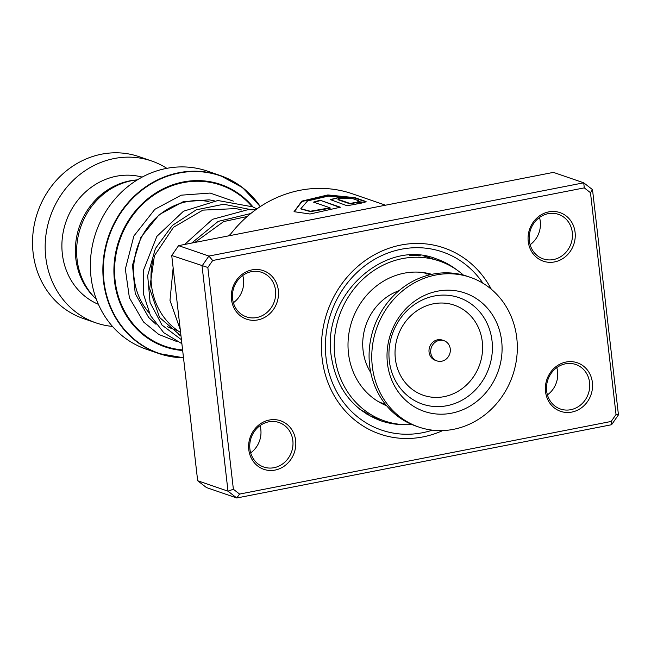 <?xml version="1.0" encoding="UTF-8"?>
<svg xmlns="http://www.w3.org/2000/svg" width="651" height="651" viewBox="0 0 651 651"><rect width="100%" height="100%" fill="white"/><g stroke="black" fill="none" stroke-linecap="round" stroke-linejoin="round"><path stroke-width="0.98" d="M96.324 299.224A68.388 62.179 -71 0 1 82.417 222.528A68.388 62.179 -71 0 1 137.369 179.847M207.523 171.148A94.151 85.606 109 0 0 98.358 226.06A94.151 85.606 109 0 0 146.304 349.221L158.803 353.517A94.151 85.606 -71 0 1 110.849 230.356A94.151 85.606 -71 0 1 220.022 175.444A94.151 85.606 -71 0 1 260.302 206.587L242.53 187.602L220.022 175.444L207.523 171.148M153.009 259.749A68.526 62.301 109 0 0 180.596 332.506M166.835 168.332A85.59 77.819 109 0 0 151.667 161L139.037 156.655A85.59 77.819 109 0 0 39.792 206.579A85.59 77.819 109 0 0 83.385 318.542L96.022 322.888A85.59 77.819 109 0 0 112.493 326.428M135.79 180.026A67.403 61.284 109 0 0 81.082 222.146A67.403 61.284 109 0 0 95.192 298.117M142.154 177.096A67.403 61.284 109 0 0 67.606 217.515A67.403 61.284 109 0 0 98.407 304.334M151.667 161A85.59 77.819 109 0 0 52.43 210.924A85.59 77.819 109 0 0 96.022 322.888M539.492 217.483A23.534 21.402 -71 0 1 540.281 221.413A23.534 21.402 -71 0 1 530.126 244.735M556.792 367.636A23.534 21.402 -71 0 1 557.582 371.566A23.534 21.402 -71 0 1 547.426 394.888M242.75 275.487A23.534 21.402 -71 0 1 243.539 279.409A23.534 21.402 -71 0 1 233.383 302.731M260.05 425.64A23.534 21.402 -71 0 1 260.831 429.562A23.534 21.402 -71 0 1 250.684 452.884M278.343 290.322A25.674 23.346 -71 0 1 257.796 319.926A25.674 23.346 -71 0 1 231.487 299.476A25.674 23.346 -71 0 1 252.035 269.872A25.674 23.346 -71 0 1 278.343 290.322M232.594 298.809A23.534 21.402 109 0 0 246.42 316.866A23.534 21.402 109 0 0 275.544 290.411A23.534 21.402 109 0 0 261.726 272.354A23.534 21.402 109 0 0 232.594 298.809M575.085 232.317A25.674 23.346 -71 0 1 554.538 261.93A25.674 23.346 -71 0 1 528.23 241.48A25.674 23.346 -71 0 1 548.777 211.876A25.674 23.346 -71 0 1 575.085 232.317M529.344 240.805A23.534 21.402 109 0 0 543.162 258.87A23.534 21.402 109 0 0 572.294 232.415A23.534 21.402 109 0 0 558.468 214.35A23.534 21.402 109 0 0 529.344 240.805M592.386 382.479A25.674 23.346 -71 0 1 571.838 412.083A25.674 23.346 -71 0 1 545.53 391.633A25.674 23.346 -71 0 1 566.077 362.029A25.674 23.346 -71 0 1 592.386 382.479M546.637 390.966A23.534 21.402 109 0 0 560.462 409.023A23.534 21.402 109 0 0 589.586 382.568A23.534 21.402 109 0 0 575.769 364.503A23.534 21.402 109 0 0 546.637 390.966M295.635 440.475A25.674 23.346 -71 0 1 275.096 470.079A25.674 23.346 -71 0 1 248.78 449.629A25.674 23.346 -71 0 1 269.327 420.025A25.674 23.346 -71 0 1 295.635 440.475M249.894 448.962A23.534 21.402 109 0 0 263.72 467.019A23.534 21.402 109 0 0 292.844 440.564A23.534 21.402 109 0 0 279.019 422.507A23.534 21.402 109 0 0 249.894 448.962M385.547 205.195L352.329 193.778A119.825 108.953 109 0 0 229.38 235.719M442.713 430.588A98.431 89.496 -71 0 1 379.94 434.062A98.431 89.496 -71 0 1 322.131 358.53A98.431 89.496 -71 0 1 443.933 247.893A98.431 89.496 -71 0 1 491.31 289.231A98.431 89.496 -71 0 0 443.933 247.893A98.431 89.496 -71 0 0 322.131 358.53A98.431 89.496 -71 0 0 379.94 434.062A98.431 89.496 -71 0 0 442.713 430.588M340.416 207.213L320.162 200.256A119.825 108.953 109 0 0 313.522 202.127L330.098 207.832L310.324 211.241L300.803 208.743L307.557 200.915L328.291 196.122L349.88 197.66L358.758 200.793L357.806 201.59L364.682 202.388L366.09 201.574L354.99 197.668L327.827 194.942L301.885 201.11L294.032 211.681L310.014 214.008L340.416 207.213M350.205 203.511L337.991 199.312C338.374 198.417 340.636 198.238 344.77 198.758A119.825 108.953 109 0 1 351.54 198.653L339.065 197.367L330.334 199.605L347.129 205.773L361.956 203.006L355.072 202.428L350.205 203.511L350.222 203.934L338.007 199.727M592.508 189.628L618.45 414.858L611.598 424.721L236.769 497.982L227.996 491.171L202.054 265.942L208.898 256.071L583.735 182.809L592.508 189.628L590.481 192.696L584.281 187.879L212.682 260.506L207.84 267.48L233.383 489.259L239.584 494.076L611.191 421.449L616.033 414.467L590.481 192.696M584.281 187.879L583.735 182.809L553.407 172.385L178.569 245.647L171.726 255.517L197.668 480.747L206.44 487.558L236.769 497.982L239.584 494.076M197.668 480.747L227.996 491.171L233.383 489.259M171.726 255.517L207.84 267.48M178.569 245.647L208.898 256.071L212.682 260.506M616.033 414.467L618.45 414.858M611.598 424.721L611.191 421.449M360.451 203.283L355.064 202.852L350.222 203.934M355.064 202.852L355.072 202.428M349.774 198.636L338.072 197.831L330.407 199.808M365.984 201.786L353.81 197.847L327.046 195.398L301.958 201.533L294.122 211.86M339.724 207.368L320.162 200.256M320.227 200.663A119.402 108.562 109 0 0 314.181 202.355M300.876 208.93L310.454 211.624L330.187 208.239L330.098 207.832M358.758 200.793L358.441 201.647M342.499 389.379L341.254 387.239M409.479 255.216L420.286 255.843L418.487 255.257M384.806 404.1L381.738 403.441M366.822 414.003L368.751 414.793L366.09 412.783L358.904 408.714M368.751 414.793L369.247 414.915M383.113 404.19L384.066 404.637M426.706 274.014L426.421 273.339L428.439 274.193M431.784 274.34A69.543 63.228 109 0 0 354.079 315.361A69.543 63.228 109 0 0 377.8 401.285A69.543 63.228 109 0 0 386.613 405.736M423.288 255.753L439.409 261.043A84.524 76.851 109 0 0 342.393 308.069A84.524 76.851 109 0 0 370.443 414.28A84.524 76.851 109 0 0 384.456 420.904A84.524 76.851 109 0 0 412.026 424.574M463.406 275.104A84.524 76.851 109 0 0 453.422 267.675A84.524 76.851 109 0 0 439.409 261.043M384.456 420.904L369.109 415.525M450.329 350.604A10.701 9.724 109 0 0 443.982 340.676A10.701 9.724 109 0 0 430.677 350.995A10.701 9.724 109 0 0 437.024 360.914A10.701 9.724 109 0 0 450.329 350.604M443.982 340.676L442.298 340.099A10.701 9.724 109 0 0 428.993 350.417A10.701 9.724 109 0 0 435.34 360.337L437.024 360.914M470.282 277.318L467.589 276.39A79.17 71.984 109 0 0 369.133 352.72A79.17 71.984 109 0 0 416.111 426.128L418.805 427.056A79.17 71.984 109 0 0 517.268 350.726A79.17 71.984 109 0 0 470.282 277.318A79.17 71.984 109 0 0 371.827 353.648A79.17 71.984 109 0 0 418.805 427.056M387.052 353.338A62.594 56.914 109 0 0 442.249 414.191A62.594 56.914 109 0 0 502.043 351.035A62.594 56.914 109 0 0 446.846 290.183A62.594 56.914 109 0 0 387.052 353.338M149.112 312.822A66.337 60.315 -71 0 1 139.257 242.221A66.337 60.315 -71 0 1 209.02 201.607M422.32 272.452A68.526 62.301 -71 0 1 428.317 274.152L424.004 272.671M398.941 290.712A53.545 48.687 109 0 0 367.262 321.57A53.545 48.687 109 0 0 370.785 372.624M177.642 330.578L173.044 328.999A66.337 60.315 -71 0 1 167.266 326.639M180.888 335.078A70.609 64.205 -71 0 1 178.488 334.695M260.221 206.636A93.899 85.379 109 0 0 181.865 172.556A93.899 85.379 109 0 0 111.297 230.527A93.899 85.379 109 0 0 183.484 357.594M182.662 350.498A85.842 78.047 -71 0 1 121.192 234.539A85.842 78.047 -71 0 1 253.06 207.01M251.929 206.497A85.24 77.502 109 0 0 121.794 234.791A85.24 77.502 109 0 0 182.597 349.912M183.501 357.757A94.151 85.606 -71 0 1 158.803 353.517L183.501 357.765M385.441 404.304L383.764 403.75A68.526 62.301 -71 0 1 377.987 401.398M456.815 269.905A85.59 77.819 109 0 0 436.39 258.878C385.156 238.054 321.651 295.44 331.172 355.625C336.136 388.208 352.655 409.918 380.737 420.758A85.59 77.819 109 0 0 403.628 424.623M432.41 430.165A94.151 85.606 -71 0 1 326.037 357.765A94.151 85.606 -71 0 1 380.981 255.965A94.151 85.606 -71 0 1 482.928 283.234M181.426 339.724L162.018 325.077L150.08 302.56L147.671 275.658L155.41 248.536L172.385 225.392L196.268 209.817L223.708 204.243L250.806 209.622M178.822 317.086L174.867 282.786M191.638 243.092L218.158 221.397L250.79 213.512M388.981 351.89A56.279 51.169 109 0 0 438.611 406.606A56.279 51.169 109 0 0 492.368 349.823A56.279 51.169 109 0 0 442.745 295.106A56.279 51.169 109 0 0 388.981 351.89M395.059 351.092A47.637 43.316 109 0 0 437.073 397.411A47.637 43.316 109 0 0 482.57 349.343A47.637 43.316 109 0 0 440.564 303.024A47.637 43.316 109 0 0 395.059 351.092M428.317 274.152L429.977 274.746M383.764 403.75L379.452 402.269M366.513 413.979A8.561 8.561 0 0 0 368.051 413.995M374.862 418.43A8.561 8.561 0 0 0 377.36 418.471M381.934 403.604A8.561 8.561 0 0 0 380.729 402.709M418.894 255.989A8.561 8.561 0 0 0 417.852 255.216M429.334 257.584A8.561 8.561 0 0 0 428.195 256.608M180.986 335.916L159.568 317.476L149.665 288.702L154.401 255.81L173.508 227.28L202.892 210.127L236.069 208.58L241.773 210.029M176.966 301.031L176.633 298.134M194.836 242.465L223.667 221.576L247.209 216.514M214.293 200.825L209.134 199.833L183.053 201.769L159.169 214.651L140.95 237.208L132.487 265.193L135.245 293.642L148.648 317.436L156.028 324.32M179.212 335.062L180.929 335.387M233.359 201.143L210.151 193.062L181.206 195.178L154.865 209.313L133.862 236.02L125.342 269.091L129.403 297.8L143.521 321.968L158.787 334.451L176.966 341.588M181.881 343.687L163.751 332.71L150.438 315.499L143.399 293.878L143.489 270.206L156.85 236.394L183.484 211.233L217.841 200.508L252.694 206.847L256.885 208.906M180.27 329.707L169.992 300.428L173.15 267.854M184.64 244.459L212.519 219.314L248.104 209.638L255.566 209.858M228.428 235.906L230.364 234.425"/></g></svg>
